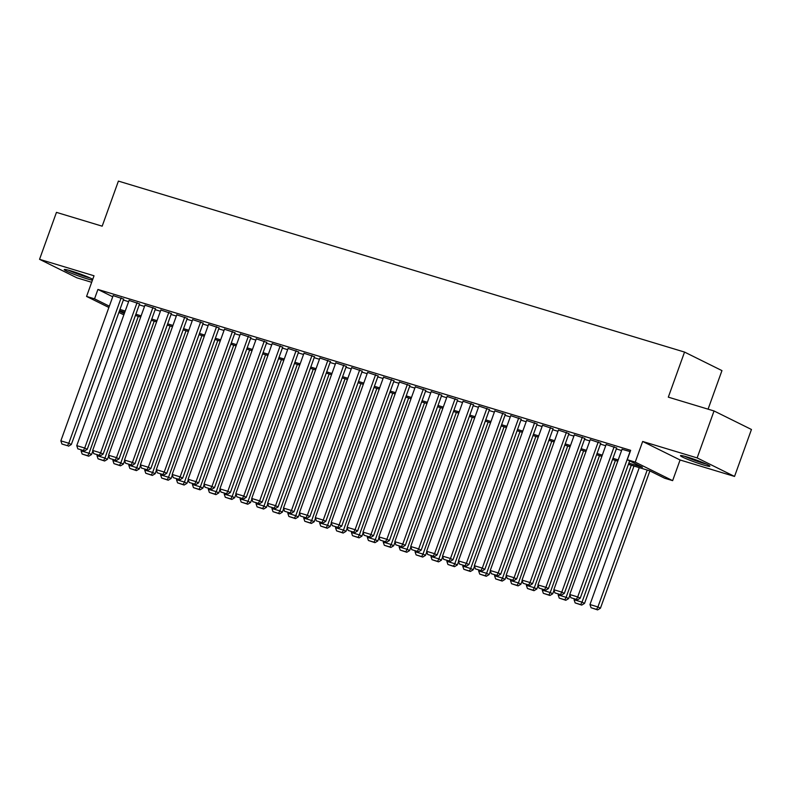 <?xml version="1.0" encoding="UTF-8"?>
<svg xmlns="http://www.w3.org/2000/svg" width="791" height="791" viewBox="0 0 791 791"><rect width="100%" height="100%" fill="white"/><g stroke="black" fill="none" stroke-linecap="round" stroke-linejoin="round"><path stroke-width="1.19" d="M92.735 279.322A15.612 1.206 -160.2 0 0 71.042 270.927A15.612 1.206 -160.2 0 0 64.239 269.543A15.612 1.206 -160.2 0 0 71.674 273.35A15.612 1.206 -160.2 0 0 86.812 278.729A15.612 1.206 -160.2 0 0 92.438 280.162M703.051 464.831A15.612 1.206 -160.2 0 0 709.863 466.225A15.612 1.206 -160.2 0 0 702.418 462.409A15.612 1.206 -160.2 0 0 687.28 457.03A15.612 1.206 -160.2 0 0 680.478 455.646A15.612 1.206 -160.2 0 0 687.913 459.452A15.612 1.206 -160.2 0 0 703.051 464.831M708.074 409.165L721.956 370.603L684.541 352.074L118.403 181.099L102.177 226.177L56.458 212.374L39.55 259.319L76.964 277.849L91.667 282.288M684.541 352.074L668.316 397.151L714.036 410.964L751.45 429.483L734.542 476.439L697.138 457.91L642.668 441.467L635.232 462.122L672.637 480.641L664.687 478.248L649.52 470.734L628.41 464.357M642.668 441.467L680.082 459.986L734.542 476.439M680.082 459.986L672.637 480.641M714.036 410.964L697.138 457.91M123.673 299.127L113.143 295.607M139.572 303.932L129.052 300.412M155.481 308.727L144.951 305.207M171.38 313.533L160.86 310.013M187.289 318.338L176.759 314.818M203.188 323.143L192.658 319.613M219.087 327.939L208.567 324.419M234.996 332.744L224.466 329.224M250.895 337.549L240.365 334.029M266.794 342.355L256.274 338.825M282.703 347.15L272.173 343.63M298.603 351.955L288.082 348.435M314.511 356.761L303.981 353.241M330.411 361.566L319.88 358.036M346.31 366.362L335.789 362.842M362.219 371.167L351.688 367.647M378.118 375.972L367.597 372.442M394.027 380.768L383.497 377.248M409.926 385.573L399.396 382.053M425.825 390.378L415.305 386.858M441.734 395.184L431.204 391.654M457.633 399.979L447.103 396.459M473.532 404.784L463.012 401.264M489.441 409.59L478.911 406.07M505.34 414.395L494.82 410.865M521.249 419.19L510.719 415.671M537.148 423.996L526.618 420.476M553.047 428.801L542.527 425.271M568.956 433.597L558.426 430.077M584.856 438.402L574.335 434.882M600.764 443.207L590.234 439.687M616.664 448.013L606.133 444.483M628.855 463.13L642.44 467.234L627.273 459.719L630.654 450.336L97.916 289.447L112.727 296.773M123.337 300.056L128.607 301.638M139.246 304.851L144.506 306.443M155.145 309.657L160.415 311.249M171.054 314.462L176.314 316.054M186.953 319.257L192.213 320.849M202.852 324.063L208.122 325.655M218.761 328.868L224.021 330.46M234.66 333.673L239.93 335.255M250.559 338.469L255.829 340.061M266.468 343.274L271.728 344.866M282.367 348.08L287.637 349.671M298.276 352.885L303.536 354.467M314.175 357.68L319.435 359.272M330.074 362.486L335.344 364.078M345.983 367.291L351.244 368.883M361.882 372.086L367.153 373.678M377.782 376.892L383.052 378.484M393.691 381.697L398.951 383.289M409.59 386.502L414.86 388.084M425.499 391.298L430.759 392.89M441.398 396.103L446.668 397.695M457.297 400.908L462.567 402.5M473.206 405.714L478.466 407.296M489.105 410.509L494.375 412.101M505.014 415.315L510.274 416.906M520.913 420.12L526.173 421.712M536.812 424.915L542.082 426.507M552.721 429.721L557.981 431.313M568.62 434.526L573.89 436.118M584.519 439.331L589.789 440.913M600.428 444.127L605.688 445.719M616.327 448.932L621.597 450.524M630.2 451.612L622.042 449.288M108.871 307.472L86.575 296.437L94.02 275.772L39.55 259.319M86.575 296.437L94.534 298.83L109.346 306.166M97.916 289.447L94.534 298.83M627.273 459.719L635.232 462.122M123.841 314.877L118.887 312.425M119.352 311.12L124.306 313.572M617.771 461.143L612.501 459.561M601.872 456.348L596.602 454.756M585.963 451.542L580.703 449.95M570.064 446.737L564.794 445.145M554.155 441.932L548.895 440.35M538.256 437.136L532.986 435.544M522.357 432.331L517.087 430.739M506.448 427.526L501.187 425.934M490.549 422.73L485.279 421.138M474.64 417.925L469.379 416.333M458.74 413.12L453.48 411.528M442.841 408.314L437.571 406.732M426.932 403.519L421.672 401.927M411.033 398.713L405.763 397.122M395.134 393.908L389.864 392.316M379.225 389.103L373.965 387.521M363.326 384.307L358.056 382.715M347.417 379.502L342.157 377.91M331.518 374.697L326.258 373.105M315.619 369.901L310.349 368.309M299.71 365.096L294.45 363.504M283.811 360.291L278.541 358.699M267.912 355.485L262.642 353.903M252.003 350.69L246.743 349.098M236.104 345.885L230.834 344.293M220.195 341.079L214.934 339.487M204.296 336.274L199.025 334.692M188.396 331.478L183.126 329.887M172.487 326.673L167.227 325.081M156.588 321.868L151.318 320.276M140.679 317.062L135.419 315.48M124.78 312.267L119.52 310.675M119.955 309.439L125.225 311.031M135.864 314.245L141.124 315.836M151.763 319.05L157.033 320.642M167.672 323.845L172.932 325.437M183.571 328.651L188.831 330.243M199.47 333.456L204.74 335.048M215.379 338.261L220.64 339.843M231.279 343.057L236.549 344.649M247.188 347.862L252.448 349.454M263.087 352.667L268.347 354.259M278.986 357.473L284.256 359.055M294.895 362.268L300.155 363.86M310.794 367.073L316.064 368.665M326.693 371.879L331.963 373.471M342.602 376.674L347.862 378.266M358.501 381.48L363.771 383.071M374.41 386.285L379.67 387.877M390.309 391.09L395.569 392.672M406.208 395.886L411.478 397.478M422.117 400.691L427.377 402.283M438.016 405.496L443.286 407.088M453.915 410.302L459.185 411.884M469.824 415.097L475.084 416.689M485.723 419.902L490.993 421.494M501.632 424.708L506.893 426.3M517.532 429.513L522.802 431.095M533.431 434.308L538.701 435.9M549.34 439.114L554.6 440.706M565.239 443.919L570.509 445.511M581.148 448.715L586.408 450.306M597.047 453.52L602.307 455.112M612.946 458.325L618.216 459.917M630.041 451.562L577.707 596.928L580.228 598.174L629.656 460.896M622.082 449.159L569.747 594.525L577.707 596.928L576.392 599.38L570.825 597.699L576.392 599.38M580.228 598.174L577.4 599.885M570.825 597.699L569.747 594.525M647.216 470.042L597.927 606.934L589.977 604.542L639.257 467.639M596.612 609.396L591.045 607.715L597.62 609.901L596.612 609.396L597.927 606.934L600.448 608.19L649.876 470.912M589.977 604.542L591.045 607.715M597.62 609.901L600.448 608.19M705.107 463.536A13.516 1.048 19.8 0 1 702.537 462.804A13.516 1.048 19.8 0 1 685.846 456.605M684.462 456.219A15.513 1.206 -160.2 0 0 703.545 463.308A15.513 1.206 -160.2 0 0 706.412 464.129M88.869 277.433A13.516 1.048 19.8 0 1 73.583 272.213A13.516 1.048 19.8 0 1 69.608 270.502M68.224 270.117A15.513 1.206 -160.2 0 0 72.713 272.045A15.513 1.206 -160.2 0 0 90.174 278.027M614.132 446.757L561.798 592.123L564.329 593.379L616.713 447.874M606.183 444.354L553.848 589.72L561.798 592.123L560.483 594.585L554.916 592.904L560.483 594.585M564.329 593.379L561.501 595.079M554.916 592.904L553.848 589.72M598.233 441.951L545.899 587.317L548.42 588.573L600.804 443.079M590.284 439.549L537.949 584.925L545.899 587.317L544.584 589.779L539.017 588.099L544.584 589.779M548.42 588.573L545.592 590.284M539.017 588.099L537.949 584.925M582.324 437.156L529.99 582.522L532.521 583.768L584.905 438.273M574.375 434.753L522.04 580.119L529.99 582.522L528.685 584.974L523.118 583.293L528.685 584.974M532.521 583.768L529.693 585.478M523.118 583.293L522.04 580.119M566.425 432.351L514.091 577.717L516.622 578.972L568.996 433.468M558.476 429.948L506.141 575.314L514.091 577.717L512.776 580.169L507.209 578.488L512.776 580.169M516.622 578.972L513.784 580.673M507.209 578.488L506.141 575.314M631.307 465.237L582.018 602.139L574.068 599.736L574.345 598.965M580.713 604.591L575.146 602.91L581.721 605.095L580.713 604.591L582.018 602.139L584.549 603.385L633.996 466.047M574.068 599.736L575.146 602.91M581.721 605.095L584.549 603.385M615.408 460.431L566.119 597.334L558.169 594.931L558.446 594.16M564.804 599.786L559.237 598.105L565.812 600.29L564.804 599.786L566.119 597.334L568.65 598.589L569.925 595.04M558.169 594.931L559.237 598.105M565.812 600.29L568.65 598.589M599.499 455.626L550.22 592.528L542.26 590.126L542.547 589.354M548.905 594.99L543.338 593.309L549.913 595.485L548.905 594.99L550.22 592.528L552.741 593.784L554.016 590.234M542.26 590.126L543.338 593.309M549.913 595.485L552.741 593.784M583.6 450.83L534.311 587.733L526.361 585.33L526.638 584.559M532.996 590.185L527.439 588.504L534.014 590.689L532.996 590.185L534.311 587.733L536.842 588.979L538.117 585.429M526.361 585.33L527.439 588.504M534.014 590.689L536.842 588.979M550.526 427.545L498.192 572.911L500.713 574.167L553.097 428.673M542.577 425.143L490.232 570.509L498.192 572.911L496.877 575.373L491.31 573.693L496.877 575.373M500.713 574.167L497.885 575.868M491.31 573.693L490.232 570.509M567.701 446.025L518.412 582.927L510.462 580.525L510.739 579.754M517.096 585.38L511.53 583.699L518.105 585.884L517.096 585.38L518.412 582.927L520.943 584.173L522.218 580.634M510.462 580.525L511.53 583.699M518.105 585.884L520.943 584.173M534.617 422.74L482.283 568.106L484.814 569.362L537.198 423.867M526.668 420.347L474.333 565.713L482.283 568.106L480.968 570.568L475.401 568.887L480.968 570.568M484.814 569.362L481.986 571.072M475.401 568.887L474.333 565.713M551.792 441.22L502.512 578.122L494.553 575.719L494.83 574.948M501.197 580.584L495.631 578.903L502.206 581.078L501.197 580.584L502.512 578.122L505.034 579.378L506.309 575.828M494.553 575.719L495.631 578.903M502.206 581.078L505.034 579.378M518.718 417.945L466.383 563.311L468.915 564.556L521.289 419.062M510.768 415.542L458.434 560.908L466.383 563.311L465.068 565.763L459.502 564.082L465.068 565.763M468.915 564.556L466.077 566.267M459.502 564.082L458.434 560.908M535.893 436.424L486.603 573.317L478.654 570.914L478.931 570.143M485.288 575.779L479.722 574.098L486.307 576.273L485.288 575.779L486.603 573.317L489.135 574.573L490.41 571.023M478.654 570.914L479.722 574.098M486.307 576.273L489.135 574.573M502.819 413.139L450.475 558.505L453.006 559.761L505.39 414.257M494.859 410.737L442.525 556.103L450.475 558.505L449.169 560.967L443.603 559.286L449.169 560.967M453.006 559.761L450.178 561.462M443.603 559.286L442.525 556.103M519.994 431.619L470.704 568.521L462.755 566.119L463.032 565.347M469.389 570.973L463.823 569.293L470.398 571.478L469.389 570.973L470.704 568.521L473.226 569.767L474.511 566.218M462.755 566.119L463.823 569.293M470.398 571.478L473.226 569.767M486.91 408.334L434.575 553.7L437.107 554.956L489.491 409.461M478.96 405.931L426.626 551.297L434.575 553.7L433.26 556.162L427.694 554.481L433.26 556.162M437.107 554.956L434.279 556.656M427.694 554.481L426.626 551.297M504.085 426.814L454.795 563.716L446.846 561.313L447.123 560.542M453.49 566.168L447.924 564.487L454.499 566.672L453.49 566.168L454.795 563.716L457.327 564.962L458.602 561.422M446.846 561.313L447.924 564.487M454.499 566.672L457.327 564.962M471.011 403.529L418.676 548.905L421.198 550.15L473.582 404.656M463.061 401.136L410.727 546.502L418.676 548.905L417.361 551.357L411.795 549.676L417.361 551.357M421.198 550.15L418.37 551.861M411.795 549.676L410.727 546.502M488.185 422.008L438.896 558.911L430.947 556.508L431.224 555.737M437.581 561.373L432.015 559.692L438.59 561.867L437.581 561.373L438.896 558.911L441.427 560.166L442.703 556.617M430.947 556.508L432.015 559.692M438.59 561.867L441.427 560.166M455.102 398.733L402.767 544.099L405.299 545.345L457.682 399.851M447.152 396.331L394.818 541.697L402.767 544.099L401.452 546.551L395.895 544.87L401.452 546.551M405.299 545.345L402.471 547.056M395.895 544.87L394.818 541.697M472.276 417.213L422.997 554.105L415.038 551.713L415.324 550.932M421.682 556.567L416.115 554.887L422.691 557.072L421.682 556.567L422.997 554.105L425.518 555.361L426.794 551.811M415.038 551.713L416.115 554.887M422.691 557.072L425.518 555.361M439.203 393.928L386.868 539.294L389.399 540.55L441.774 395.045M431.253 391.525L378.919 536.891L386.868 539.294L385.553 541.756L379.987 540.075L385.553 541.756M389.399 540.55L386.562 542.25M379.987 540.075L378.919 536.891M456.377 412.408L407.088 549.31L399.139 546.907L399.415 546.136M405.773 551.762L400.206 550.081L406.792 552.266L405.773 551.762L407.088 549.31L409.619 550.556L410.895 547.016M399.139 546.907L400.206 550.081M406.792 552.266L409.619 550.556M423.304 389.123L370.969 534.489L373.49 535.744L425.874 390.25M415.344 386.72L363.01 532.096L370.969 534.489L369.654 536.951L364.087 535.27L369.654 536.951M373.49 535.744L370.663 537.445M364.087 535.27L363.01 532.096M440.478 407.602L391.189 544.505L383.24 542.102L383.516 541.331M389.874 546.957L384.307 545.276L390.883 547.461L389.874 546.957L391.189 544.505L393.71 545.76L394.996 542.211M383.24 542.102L384.307 545.276M390.883 547.461L393.71 545.76M407.395 384.327L355.06 529.693L357.591 530.939L409.975 385.444M399.445 381.924L347.111 527.29L355.06 529.693L353.745 532.145L348.178 530.464L353.745 532.145M357.591 530.939L354.764 532.65M348.178 530.464L347.111 527.29M424.569 402.797L375.28 539.699L367.331 537.297L367.607 536.525M373.975 542.161L368.408 540.48L374.983 542.656L373.975 542.161L375.28 539.699L377.811 540.955L379.087 537.405M367.331 537.297L368.408 540.48M374.983 542.656L377.811 540.955M391.496 379.522L339.161 524.888L341.682 526.144L394.066 380.639M383.546 377.119L331.211 522.485L339.161 524.888L337.846 527.34L332.279 525.659L337.846 527.34M341.682 526.144L338.855 527.844M332.279 525.659L331.211 522.485M408.67 398.002L359.381 534.904L351.431 532.501L351.708 531.73M358.066 537.356L352.499 535.675L359.074 537.86L358.066 537.356L359.381 534.904L361.912 536.15L363.188 532.6M351.431 532.501L352.499 535.675M359.074 537.86L361.912 536.15M375.587 374.716L323.252 520.082L325.783 521.338L378.167 375.844M367.637 372.314L315.302 517.68L323.252 520.082L321.947 522.544L316.38 520.864L321.947 522.544M325.783 521.338L322.955 523.039M316.38 520.864L315.302 517.68M392.761 393.196L343.482 530.099L335.522 527.696L335.809 526.925M342.167 532.551L336.6 530.87L343.175 533.055L342.167 532.551L343.482 530.099L346.003 531.344L347.279 527.805M335.522 527.696L336.6 530.87M343.175 533.055L346.003 531.344M359.687 369.911L307.353 515.277L309.884 516.533L362.268 371.038M351.738 367.518L299.403 512.884L307.353 515.277L306.038 517.739L300.471 516.058L306.038 517.739M309.884 516.533L307.046 518.243M300.471 516.058L299.403 512.884M376.862 388.391L327.573 525.293L319.623 522.891L319.9 522.119M326.258 527.755L320.701 526.074L327.276 528.25L326.258 527.755L327.573 525.293L330.104 526.549L331.38 522.999M319.623 522.891L320.701 526.074M327.276 528.25L330.104 526.549M343.788 365.116L291.454 510.482L293.975 511.728L346.359 366.233M335.839 362.713L283.494 508.079L291.454 510.482L290.139 512.934L284.572 511.253L290.139 512.934M293.975 511.728L291.147 513.438M284.572 511.253L283.494 508.079M360.963 383.586L311.674 520.488L303.724 518.085L304.001 517.314M310.359 522.95L304.792 521.269L311.367 523.444L310.359 522.95L311.674 520.488L314.205 521.744L315.48 518.194M303.724 518.085L304.792 521.269M311.367 523.444L314.205 521.744M327.879 360.31L275.545 505.676L278.076 506.932L330.46 361.428M319.93 357.908L267.595 503.274L275.545 505.676L274.23 508.129L268.673 506.448L274.23 508.129M278.076 506.932L275.248 508.633M268.673 506.448L267.595 503.274M345.054 378.79L295.775 515.692L287.815 513.29L288.092 512.519M294.46 518.145L288.893 516.464L295.468 518.649L294.46 518.145L295.775 515.692L298.296 516.938L299.571 513.389M287.815 513.29L288.893 516.464M295.468 518.649L298.296 516.938M311.98 355.505L259.646 500.871L262.177 502.127L314.551 356.632M304.031 353.102L251.696 498.468L259.646 500.871L258.331 503.333L252.764 501.652L258.331 503.333M262.177 502.127L259.339 503.827M252.764 501.652L251.696 498.468M329.155 373.985L279.866 510.887L271.916 508.484L272.193 507.713M278.551 513.339L272.984 511.658L279.569 513.843L278.551 513.339L279.866 510.887L282.397 512.133L283.672 508.593M271.916 508.484L272.984 511.658M279.569 513.843L282.397 512.133M296.081 350.7L243.747 496.076L246.268 497.321L298.652 351.827M288.122 348.307L235.787 493.673L243.747 496.076L242.432 498.528L236.865 496.847L242.432 498.528M246.268 497.321L243.44 499.032M236.865 496.847L235.787 493.673M313.256 369.179L263.967 506.082L256.017 503.679L256.294 502.908M262.652 508.544L257.085 506.863L263.66 509.038L262.652 508.544L263.967 506.082L266.488 507.338L267.773 503.788M256.017 503.679L257.085 506.863M263.66 509.038L266.488 507.338M280.172 345.904L227.838 491.27L230.369 492.516L282.753 347.022M272.223 343.502L219.888 488.868L227.838 491.27L226.523 493.722L220.956 492.042L226.523 493.722M230.369 492.516L227.541 494.227M220.956 492.042L219.888 488.868M297.347 364.384L248.058 501.276L240.108 498.884L240.385 498.103M246.752 503.738L241.186 502.058L247.761 504.243L246.752 503.738L248.058 501.276L250.589 502.532L251.864 498.983M240.108 498.884L241.186 502.058M247.761 504.243L250.589 502.532M264.273 341.099L211.939 486.465L214.46 487.721L266.844 342.216M256.324 338.696L203.989 484.062L211.939 486.465L210.624 488.927L205.057 487.246L210.624 488.927M214.46 487.721L211.632 489.421M205.057 487.246L203.989 484.062M281.448 359.579L232.159 496.481L224.209 494.078L224.486 493.307M230.843 498.933L225.277 497.252L231.852 499.437L230.843 498.933L232.159 496.481L234.69 497.727L235.965 494.187M224.209 494.078L225.277 497.252M231.852 499.437L234.69 497.727M248.364 336.294L196.03 481.66L198.561 482.915L250.945 337.421M240.415 333.891L188.08 479.267L196.03 481.66L194.724 484.122L189.158 482.441L194.724 484.122M198.561 482.915L195.733 484.616M189.158 482.441L188.08 479.267M265.539 354.773L216.259 491.676L208.3 489.273L208.587 488.502M214.944 494.128L209.378 492.447L215.953 494.632L214.944 494.128L216.259 491.676L218.781 492.931L220.056 489.382M208.3 489.273L209.378 492.447M215.953 494.632L218.781 492.931M232.465 331.498L180.13 476.864L182.662 478.11L235.036 332.615M224.515 329.096L172.181 474.462L180.13 476.864L178.815 479.316L173.249 477.635L178.815 479.316M182.662 478.11L179.824 479.821M173.249 477.635L172.181 474.462M216.566 326.693L164.231 472.059L166.753 473.305L219.137 327.81M208.606 324.29L156.272 469.656L164.231 472.059L162.916 474.511L157.35 472.83L162.916 474.511M166.753 473.305L163.925 475.015M157.35 472.83L156.272 469.656M200.657 321.888L148.322 467.254L150.854 468.509L203.238 323.015M192.707 319.485L140.373 464.851L148.322 467.254L147.007 469.716L141.441 468.035L147.007 469.716M150.854 468.509L148.026 470.21M141.441 468.035L140.373 464.851M249.64 349.968L200.35 486.87L192.401 484.468L192.678 483.697M199.035 489.332L193.469 487.651L200.054 489.827L199.035 489.332L200.35 486.87L202.882 488.126L204.157 484.576M192.401 484.468L193.469 487.651M200.054 489.827L202.882 488.126M233.74 345.173L184.451 482.065L176.502 479.672L176.779 478.901M183.136 484.527L177.57 482.846L184.145 485.031L183.136 484.527L184.451 482.065L186.983 483.321L188.258 479.771M176.502 479.672L177.57 482.846M184.145 485.031L186.983 483.321M217.832 340.367L168.542 477.27L160.593 474.867L160.87 474.096M167.237 479.722L161.671 478.041L168.246 480.226L167.237 479.722L168.542 477.27L171.074 478.515L172.349 474.976M160.593 474.867L161.671 478.041M168.246 480.226L171.074 478.515M184.758 317.082L132.423 462.448L134.945 463.704L187.329 318.209M176.808 314.689L124.474 460.055L132.423 462.448L131.108 464.91L125.542 463.229L131.108 464.91M134.945 463.704L132.117 465.415M125.542 463.229L124.474 460.055M201.932 335.562L152.643 472.464L144.694 470.062L144.971 469.29M151.328 474.926L145.762 473.245L152.347 475.421L151.328 474.926L152.643 472.464L155.174 473.72L156.45 470.17M144.694 470.062L145.762 473.245M152.347 475.421L155.174 473.72M168.859 312.287L116.514 457.653L119.046 458.899L171.429 313.404M160.899 309.884L108.565 455.25L116.514 457.653L115.209 460.105L109.642 458.424L115.209 460.105M119.046 458.899L116.218 460.609M109.642 458.424L108.565 455.25M186.033 330.757L136.744 467.659L128.795 465.256L129.071 464.485M135.429 470.121L129.862 468.44L136.438 470.615L135.429 470.121L136.744 467.659L139.265 468.915L140.551 465.365M128.795 465.256L129.862 468.44M136.438 470.615L139.265 468.915M152.95 307.481L100.615 452.848L103.146 454.103L155.53 308.599M145 305.079L92.666 450.445L100.615 452.848L99.3 455.3L93.733 453.619L99.3 455.3M103.146 454.103L100.309 455.804M93.733 453.619L92.666 450.445M170.124 325.961L120.835 462.864L112.886 460.461L113.162 459.69M119.53 465.316L113.963 463.635L120.539 465.82L119.53 465.316L120.835 462.864L123.366 464.109L124.642 460.56M112.886 460.461L113.963 463.635M120.539 465.82L123.366 464.109M137.051 302.676L84.716 448.042L87.237 449.298L139.621 303.803M129.101 300.273L76.757 445.64L84.716 448.042L83.401 450.504L77.834 448.823L83.401 450.504M87.237 449.298L84.41 450.999M77.834 448.823L76.757 445.64M154.225 321.156L104.936 458.058L96.986 455.656L97.263 454.884M103.621 460.51L98.054 458.829L104.63 461.015L103.621 460.51L104.936 458.058L107.467 459.304L108.743 455.764M96.986 455.656L98.054 458.829M104.63 461.015L107.467 459.304M121.142 297.871L68.807 443.247L71.338 444.493L123.722 298.998M113.192 295.478L60.858 440.844L68.807 443.247L67.492 445.699L61.935 444.018L67.492 445.699M71.338 444.493L68.51 446.203M61.935 444.018L60.858 440.844M138.316 316.351L89.037 453.253L81.078 450.85L81.354 450.079M87.722 455.715L82.155 454.034L88.73 456.209L87.722 455.715L89.037 453.253L91.558 454.509L92.834 450.959M81.078 450.85L82.155 454.034M88.73 456.209L91.558 454.509"/></g></svg>
